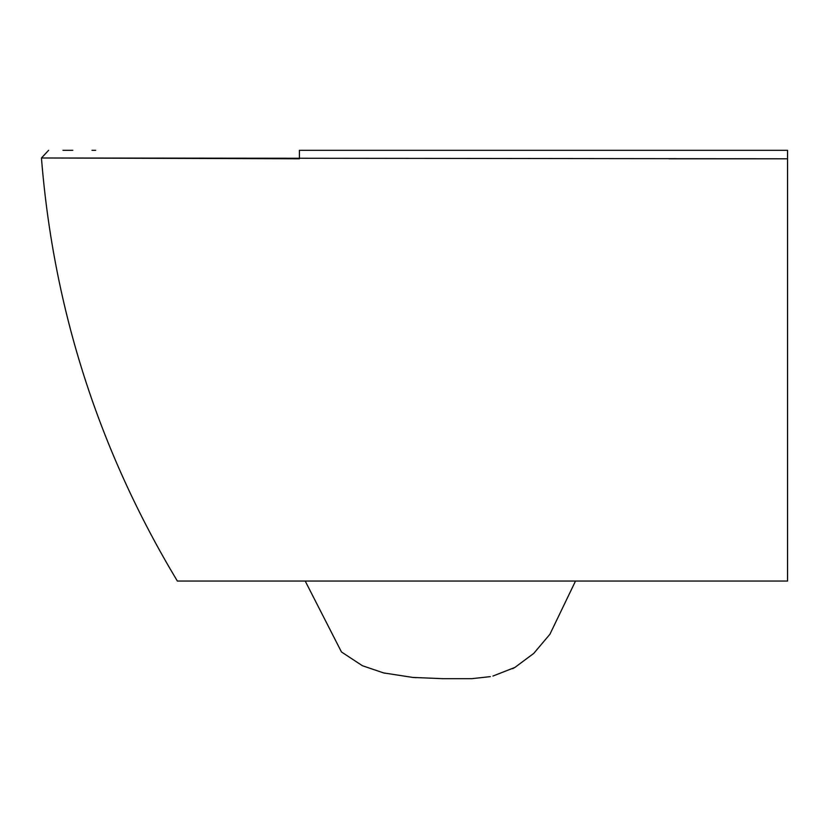 <?xml version="1.0" encoding="UTF-8"?>
<svg xmlns="http://www.w3.org/2000/svg" width="829" height="829" viewBox="0 0 829 829"><rect width="100%" height="100%" fill="white"/><g stroke="black" fill="none" stroke-linecap="round" stroke-linejoin="round"><path stroke-width="1.24" d="M647.563 150.318L787.55 150.318L787.55 158.795L41.45 157.987L299.404 158.774L299.404 150.318L647.563 150.318M213.25 581.046L305.207 581.046L341.465 651.967L362.397 665.718L383.526 672.899L412.738 677.417L442.966 678.682L471.691 678.682L490.353 676.63M575.523 581.046L549.917 634.247L533.752 653.397L514.84 667.469L492.954 676.039M48.61 150.318L41.45 157.987C53.543 309.538 98.848 450.551 177.354 581.046L787.55 581.046L787.55 158.795M345.372 581.046L357.081 581.046M95.677 150.318L91.967 150.318M72.817 150.318L62.973 150.318M299.404 150.318L787.55 150.318M669.096 158.795L775.281 158.795M450.147 678.682L442.966 678.682M512.591 668.692L514.84 667.469M383.526 672.899L384.977 673.241M412.738 677.417L416.345 677.697"/></g></svg>
